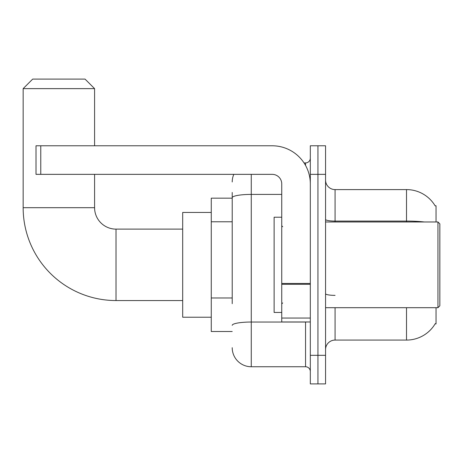 <?xml version="1.0" encoding="UTF-8"?>
<svg xmlns="http://www.w3.org/2000/svg" width="463" height="463" viewBox="0 0 463 463"><rect width="100%" height="100%" fill="white"/><g stroke="black" fill="none" stroke-linecap="round" stroke-linejoin="round"><path stroke-width="0.69" d="M436.042 221.974L436.042 205.786L435.104 205.786M436.042 307.698L436.042 323.886L435.104 323.886L435.272 323.602A33.336 33.336 0 0 1 406.514 340.079A33.336 33.336 0 0 0 435.104 323.886M232.212 216.059L232.212 192.452L232.212 198.164L211.261 198.164L211.261 331.508L232.212 331.508M335.079 307.698L335.079 340.079A9.526 9.526 0 0 0 325.553 349.606A9.526 9.526 0 0 1 335.079 340.079L406.514 340.079L406.514 307.698M317.936 355.318L317.936 383.891L325.553 383.891L325.553 355.318L317.936 355.318L317.936 383.891L310.314 383.891L310.314 355.318L317.936 355.318L317.936 174.354L317.936 355.318M310.314 355.318L310.314 145.781L317.936 145.781L317.936 174.354L317.936 145.781L325.553 145.781L325.553 355.318M424.374 221.974A33.336 5.787 180 0 0 406.514 221.077L406.514 189.593A33.336 33.336 0 0 1 435.174 205.902A33.336 33.336 0 0 0 406.514 189.593L335.079 189.593A9.526 9.526 0 0 1 325.553 180.066A9.526 9.526 0 0 0 335.079 189.593L335.079 221.974M232.212 303.687L232.212 192.452M251.264 174.354L251.264 366.748L305.551 366.748L305.551 321.982M304.035 162.924L305.551 162.924A4.763 4.763 0 0 0 310.314 158.161M310.314 371.511A4.763 4.763 0 0 0 305.551 366.748M232.212 181.971A19.047 19.047 0 0 1 233.803 174.354M251.264 366.748A19.047 19.047 0 0 1 232.212 347.701M182.688 300.551L116.016 300.551A92.866 92.866 0 0 1 23.15 207.69L23.15 88.63L32.676 79.109L85.059 79.109L94.585 88.63L23.15 88.63M116.016 300.551L116.016 229.121A21.431 21.431 0 0 1 94.585 207.69L94.585 174.354M94.585 145.781L94.585 88.63M211.261 212.453L182.688 212.453L182.688 317.219L211.261 317.219M310.314 321.982L281.741 321.982L281.741 283.466L310.314 283.466L310.314 183.875A38.099 38.099 0 0 0 272.215 145.781L40.773 145.781L40.773 174.354L272.215 174.354A9.526 9.526 0 0 1 281.741 183.875L281.741 283.466M40.773 174.354L36.01 174.354L36.01 145.781L40.773 145.781M437.946 221.974L439.85 223.878L439.85 305.794L437.946 307.698L437.946 221.974L325.553 221.974M281.741 217.211L274.125 217.211L274.125 312.461L281.741 312.461M232.212 221.777L211.261 221.777M232.212 297.975L211.261 297.975M406.514 221.974L406.514 221.077L335.079 221.077A9.526 1.655 -0 0 1 325.553 219.421M325.553 174.354L310.314 174.354M335.079 295.365A9.526 1.655 0 0 1 325.553 293.71M307.206 321.982A4.763 0.828 0 0 1 305.551 322.034L251.264 322.034A19.047 3.31 180 0 0 232.212 325.344M232.212 197.713A19.047 3.31 180 0 1 251.264 194.408L281.741 194.408M305.551 165.436L305.551 162.924M23.15 207.69L94.585 207.69M310.314 284.294L281.741 284.294M281.741 318.046L310.314 318.046M182.688 229.121L116.016 229.121M325.553 307.698L437.946 307.698M282.696 226.737L281.741 225.788M282.696 302.935L281.741 303.884"/></g></svg>
